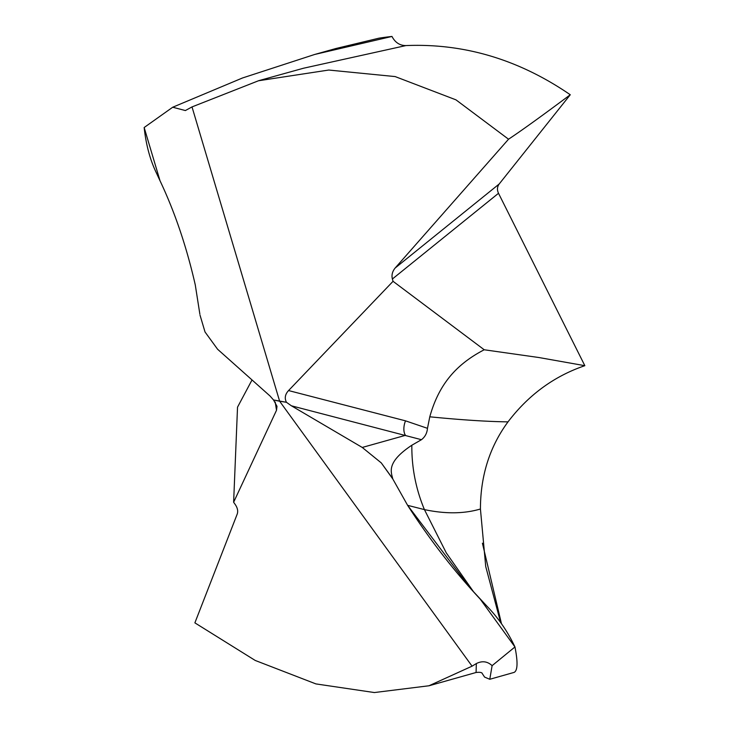 <?xml version="1.0" encoding="UTF-8"?>
<svg xmlns="http://www.w3.org/2000/svg" width="729" height="729" viewBox="0 0 729 729"><rect width="100%" height="100%" fill="white"/><g stroke="black" fill="none" stroke-linecap="round" stroke-linejoin="round"><path stroke-width="1.09" d="M480.165 599.056C453.994 570.989 429.809 539.752 407.62 505.334L392.803 478.989L407.62 505.334L470.588 588.567L487.163 606.41L480.165 599.056L514.956 646.96C507.803 631.733 498.545 618.219 487.163 606.41C498.545 618.228 507.812 631.742 514.956 646.96C517.954 662.032 517.69 670.507 514.164 672.384C517.69 670.507 517.954 662.032 514.956 646.96L492.111 665.659L489.779 679.282L484.585 677.095L481.924 673.031M514.164 672.384L489.779 679.282M252.024 379.946L237.526 407.165L233.626 502.254L235.121 504.34C237.499 507.812 238.21 511.02 237.262 513.945L194.88 622.858L255.214 660.447L315.912 683.911L374.36 692.55L428.971 685.77L472.073 666.169L476.347 663.563C482.179 660.629 487.437 661.331 492.111 665.659M472.073 666.169L279.635 401.232L273.53 399.975L277.002 406.345L276.51 410.272L275.216 402.016M392.803 478.989L381.276 462.897L362.249 447.451L291.4 405.798L286.442 402.29C284.383 398.216 285.094 394.307 288.566 390.562L393.049 281.312L484.22 349.765C455.297 364.755 438.576 385.349 429.782 416.806L427.476 428.324C427.066 433.126 425.062 436.917 421.453 439.696L411.839 445.237C385.65 462.623 391.327 472.401 392.803 478.989L381.276 462.897L362.249 447.451L291.4 405.798L286.442 402.29L273.53 399.975L270.076 396.038L273.53 399.975M500.65 622.575L485.724 566.506L480.429 509.006C480.502 475.782 489.697 446.731 508.013 421.863C528.516 394.908 554.122 376.182 584.84 365.685L498.508 193.285C496.932 189.886 497.16 186.788 499.183 184L570.269 94.752C518.948 59.55 464.154 43.157 405.907 45.581C399.793 45.572 395.145 42.528 391.974 36.45A324.441 285.394 -105.7 0 0 378.87 38.2L335.978 48.497L314.691 54.465L391.974 36.45M411.839 445.237C411.63 467.444 415.822 488.904 424.424 509.607L407.62 505.334M291.4 405.798L421.453 439.696M362.249 447.451L405.47 435.341A12.092 6.488 104.5 0 1 405.524 420.843L427.476 428.324M570.269 94.752C542.039 115.829 521.463 130.646 508.541 139.212L455.962 99.846L395.136 76.572L328.77 70.039L258.494 80.764L192.009 106.917L279.635 401.232L286.442 402.29M508.541 139.212L395.154 268.017L499.183 184M393.049 281.312L392.384 278.997C391.418 275.125 392.348 271.47 395.154 268.017M217.588 349.246L270.076 396.038L217.588 349.246L205.031 331.987L217.588 349.246M205.031 331.987L200.019 315.147M160.006 180.737C174.814 211.984 186.569 246.712 195.272 284.902L199.864 314.117L195.272 284.902C186.569 246.712 174.814 211.993 160.006 180.737L144.16 127.52C146 144.579 150.01 159.569 156.179 172.491L160.006 180.737L156.179 172.491C150.01 159.578 146 144.588 144.16 127.52L172.718 107.227L242.529 77.967L314.691 54.465M192.009 106.917L185.376 110.553L172.718 107.227M233.626 502.254L276.51 410.272M484.22 349.765L538.886 357.52L584.84 365.685M392.284 478.06L381.276 462.897M482.407 543.187L501.47 623.714M482.133 673.159C481.304 672.329 479.281 672.111 476.064 672.493L476.347 663.563M480.429 509.006C464.1 513.845 445.428 514.045 424.424 509.607L446.285 552.892L473.832 592.176M508.013 421.863C487.473 421.617 461.402 419.931 429.782 416.806M288.566 390.562L405.524 420.843M258.485 80.746L303.574 68.216L405.907 45.581M392.384 278.997L498.508 193.285M428.98 685.789L476.064 672.493"/></g></svg>
